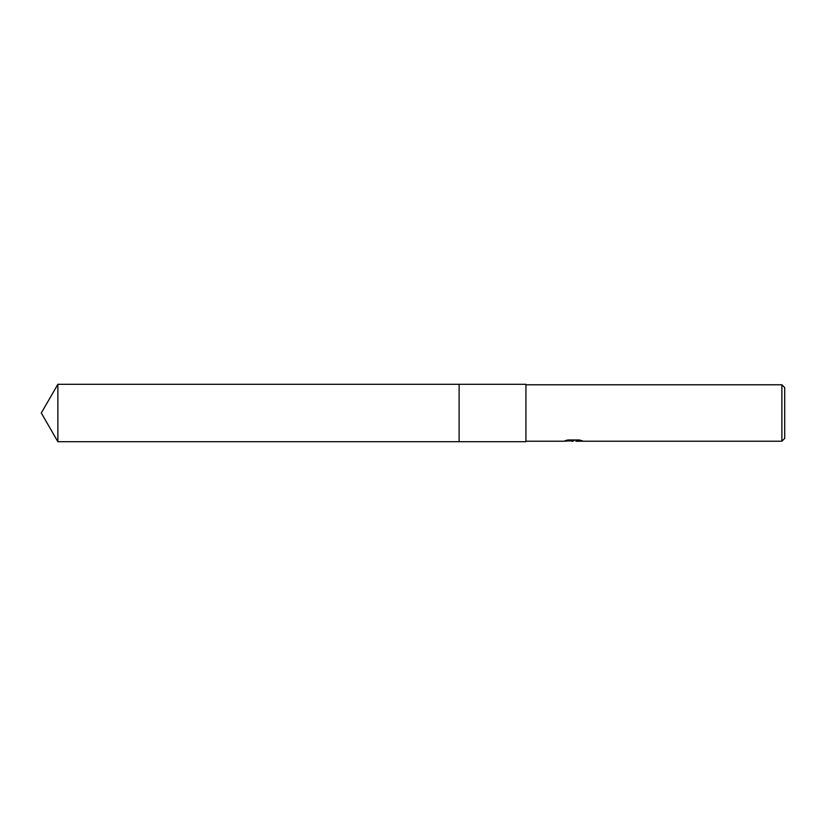 <?xml version="1.0" encoding="UTF-8"?>
<svg xmlns="http://www.w3.org/2000/svg" width="826" height="826" viewBox="0 0 826 826"><rect width="100%" height="100%" fill="white"/><g stroke="black" fill="none" stroke-linecap="round" stroke-linejoin="round"><path stroke-width="1.24" d="M459.111 441.704L459.111 384.296L525.925 384.296L525.925 441.704L459.111 441.704L459.111 384.296L459.111 441.704L57.872 441.704L57.872 384.296L459.111 384.296M573.409 440.764L569.692 440.95M572.976 441.229L571.633 441.229M781.881 441.229L781.881 384.771L784.7 387.59L784.7 438.41L781.881 441.229L575.959 441.229L580.306 440.206M525.925 384.771L781.881 384.771M566.853 440.217L574.101 440.692L563.363 441.229L525.925 441.229M574.101 440.692L565.077 440.692L568.02 439.959L579.15 439.959L582.382 440.785L575.856 441.218M57.872 384.296L41.3 413L57.872 441.704"/></g></svg>
